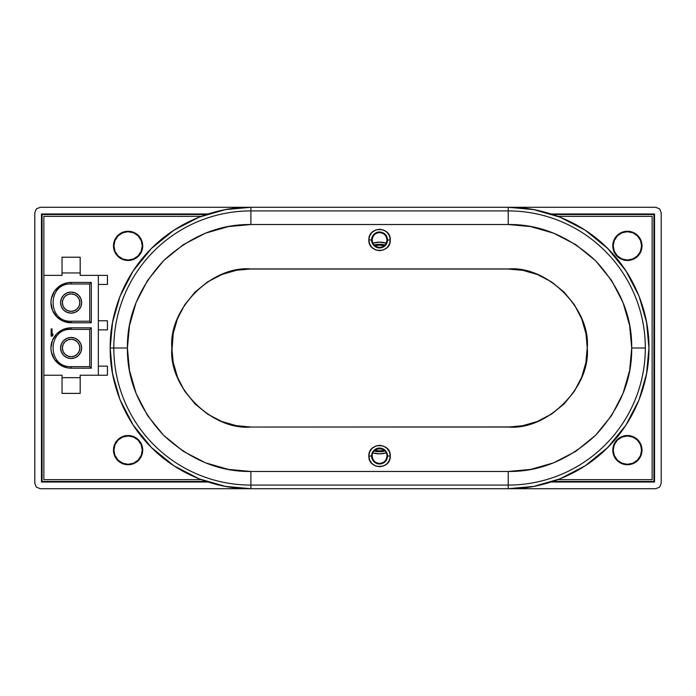 <?xml version="1.0" encoding="UTF-8"?>
<svg xmlns="http://www.w3.org/2000/svg" width="696" height="696" viewBox="0 0 696 696"><rect width="100%" height="100%" fill="white"/><g stroke="black" fill="none" stroke-linecap="round" stroke-linejoin="round"><path stroke-width="1.04" d="M508.228 224.53C539.861 224.138 568.963 236.196 595.541 260.695C620.04 287.265 632.09 316.375 631.707 348L645.314 348A137.086 137.086 0 0 0 508.228 210.914L508.228 224.53L250.891 224.53L250.891 210.914A137.086 137.086 0 0 0 113.813 348L127.42 348C127.037 316.367 139.087 287.265 163.586 260.695C190.165 236.196 219.266 224.138 250.891 224.53L228.427 226.591L205.442 233.195L183.326 244.653L163.586 260.695L147.552 280.436L136.094 302.551L129.482 325.537L127.42 348L129.482 370.463L136.094 393.449L147.552 415.564L163.586 435.305L183.326 451.347L205.442 462.805L228.427 469.408L250.891 471.47L508.228 471.47L530.7 469.408L553.685 462.805L575.801 451.347L595.541 435.305L611.575 415.564L623.033 393.449L629.645 370.463L631.707 348L629.645 325.537L623.033 302.551L611.575 280.436L595.541 260.695L575.801 244.653L553.685 233.195L530.7 226.591L508.228 224.53L508.228 210.914A137.086 137.086 0 0 1 645.314 348A137.086 137.086 0 0 1 508.228 485.086L250.891 485.086A137.086 137.086 0 0 1 113.813 348L110.186 348C109.768 381.338 123.444 419.923 151.397 447.502C178.976 475.455 217.552 489.123 250.891 488.714L250.891 485.086L250.891 488.714L40.246 488.714L250.891 488.714L225.286 486.365L199.1 478.831L173.896 465.772L151.397 447.502L133.119 425.004L120.06 399.8L112.534 373.604L110.186 348L112.534 322.396L120.06 296.2L133.119 270.996L151.397 248.498L173.896 230.228L199.1 217.169L225.286 209.635L250.891 207.286L40.246 207.286L36.392 208.878L40.246 207.286L655.754 207.286L659.608 208.878L661.2 212.732L659.608 208.878L655.754 207.286L508.228 207.286L533.832 209.635L560.028 217.169L585.232 230.228L607.73 248.498L626.008 270.996L639.067 296.2L646.593 322.396L648.942 348L646.593 373.604L639.067 399.8L626.008 425.004L607.73 447.502L585.232 465.772L560.028 478.831L533.832 486.365L508.228 488.714L655.754 488.714L659.608 487.122L655.754 488.714L250.891 488.714L508.228 488.714L508.228 485.086L508.228 488.714C541.566 489.123 580.159 475.446 607.73 447.502C635.683 419.914 649.351 381.338 648.942 348C649.359 314.662 635.683 276.077 607.73 248.498C580.151 220.545 541.575 206.877 508.228 207.286L508.228 210.914L508.228 207.286L250.891 207.286C217.561 206.877 178.968 220.554 151.397 248.498C123.444 276.086 109.777 314.662 110.186 348L113.813 348A137.086 137.086 0 0 1 250.891 210.914L250.891 207.286L250.891 210.914L508.228 210.914L250.891 210.914L250.891 224.53L508.228 224.53M379.564 244.296L379.564 245.088A21.211 21.211 0 0 1 384.288 245.618L379.564 245.088L374.84 245.618A21.211 21.211 0 0 1 379.564 245.088L379.564 244.296A22.002 22.002 0 0 0 374.161 244.966L379.564 244.296L384.966 244.966A22.002 22.002 0 0 0 379.564 244.296M141.601 455.723L142.715 450.129L141.601 444.535L138.434 439.794L136.216 437.975L130.944 435.792L125.245 435.792L119.973 437.975L117.763 439.794L114.588 444.535L113.483 450.129A14.616 14.616 0 0 1 128.099 435.513A14.616 14.616 0 0 1 142.715 450.129A14.616 14.616 0 0 1 128.099 464.745A14.616 14.616 0 0 1 113.483 450.129L114.588 455.723L117.763 460.465L119.973 462.283L125.245 464.467L130.944 464.467L136.216 462.283L140.244 458.246L141.74 455.358M141.601 251.465L142.715 245.871L141.601 240.277L138.434 235.535L136.216 233.717L130.944 231.533L125.245 231.533L119.973 233.717L117.763 235.535L114.588 240.277L113.483 245.871A14.616 14.616 0 0 1 128.099 231.255A14.616 14.616 0 0 1 142.715 245.871A14.616 14.616 0 0 1 128.099 260.487A14.616 14.616 0 0 1 113.483 245.871L114.588 251.465L117.763 256.206L119.973 258.025L125.245 260.208L130.944 260.208L136.216 258.025L140.244 253.988L141.74 251.108M612.784 245.871A14.616 14.616 0 0 1 627.4 231.255A14.616 14.616 0 0 1 642.017 245.871L642.017 245.871A14.616 14.616 0 0 1 627.4 260.487A14.616 14.616 0 0 1 612.784 245.871L613.898 251.465L617.065 256.206L621.806 259.373L627.4 260.487L632.995 259.373L637.736 256.206L640.903 251.465L642.017 245.871L640.903 240.277L637.736 235.535L632.995 232.368L627.4 231.255L621.806 232.368L617.065 235.535L613.898 240.277L612.784 245.871M612.784 450.129A14.616 14.616 0 0 1 627.4 435.513A14.616 14.616 0 0 1 642.017 450.129A14.616 14.616 0 0 1 627.4 464.745A14.616 14.616 0 0 1 612.784 450.129L613.898 455.723L617.065 460.465L621.806 463.632L627.4 464.745L632.995 463.632L637.736 460.465L640.903 455.723L642.017 450.129L640.903 444.535L637.736 439.794L632.995 436.627L627.4 435.513L621.806 436.627L617.065 439.794L613.898 444.535L612.784 450.129M372.899 243.087A24.151 24.151 0 0 1 386.228 243.087L379.564 242.147L372.899 243.087M585.893 362.381L587.215 348C590.652 308.815 547.421 265.567 508.228 269.021L508.228 268.952C547.447 265.507 590.73 308.78 587.276 348L585.954 362.381L581.726 377.093L574.391 391.256L564.125 403.889L551.484 414.163L537.329 421.498L522.618 425.726L508.228 427.048L250.891 427.048L236.51 425.726L221.798 421.498L207.643 414.163L195.002 403.889L184.736 391.256L177.402 377.093L173.174 362.381L171.851 348L173.174 333.619L177.402 318.907L184.736 304.744L195.002 292.111L207.643 281.837L221.798 274.502L236.51 270.274L250.891 268.952L508.228 268.952L522.618 270.274L537.329 274.502L551.484 281.837L564.125 292.111L574.391 304.744L581.726 318.907L585.954 333.619L587.276 348C590.721 387.22 547.456 430.493 508.228 427.048L508.228 426.979C547.421 430.424 590.66 387.194 587.215 348L587.163 345.286M379.564 247.332C384.035 246.889 386.489 244.435 386.924 239.972C386.489 235.5 384.035 233.047 379.564 232.603L379.564 232.003A7.969 7.969 0 0 0 371.594 239.972A7.969 7.969 0 0 0 379.564 247.933A7.969 7.969 0 0 0 387.524 239.972L390.273 239.972C390.874 253.796 368.254 253.77 368.854 239.972L371.594 239.972A7.969 7.969 0 0 1 379.564 232.003L379.564 232.603C375.092 233.047 372.638 235.5 372.195 239.972C372.638 244.435 375.092 246.889 379.564 247.332L379.564 247.933A7.969 7.969 0 0 1 371.594 239.972L368.854 239.972C368.254 226.139 390.874 226.165 390.273 239.972L387.524 239.972A7.969 7.969 0 0 1 379.564 247.933L379.564 247.332C375.092 246.889 372.638 244.435 372.203 239.972M372.203 456.028L371.594 456.028A7.969 7.969 0 0 0 379.564 463.997A7.969 7.969 0 0 0 387.524 456.028L390.273 456.028C390.874 469.861 368.254 469.835 368.854 456.028L372.203 456.028C372.638 460.5 375.092 462.953 379.564 463.397C384.035 462.953 386.489 460.5 386.924 456.028L387.524 456.028A7.969 7.969 0 0 1 379.564 463.997A7.969 7.969 0 0 1 371.594 456.028A7.969 7.969 0 0 1 379.564 448.067A7.969 7.969 0 0 1 387.524 456.028L386.924 456.028C387.368 446.536 371.76 446.536 372.203 456.028C371.76 446.536 387.368 446.536 386.924 456.028M71.114 339.265A8.735 8.735 0 0 1 79.849 348A8.735 8.735 0 0 1 71.114 356.735A8.735 8.735 0 0 0 79.849 348A8.735 8.735 0 0 0 71.114 339.265L67.773 339.935L64.937 341.823L63.04 344.659L62.379 348L63.04 351.341L64.937 354.177L67.773 356.065L71.114 356.735L74.455 356.065L77.291 354.177L79.179 351.341L79.849 348L79.179 344.659L77.291 341.823L74.455 339.935L71.114 339.265A8.735 8.735 0 0 0 62.379 348A8.735 8.735 0 0 0 71.114 356.735A8.735 8.735 0 0 1 62.379 348A8.735 8.735 0 0 1 71.114 339.265M71.114 293.877A8.735 8.735 0 0 1 79.849 302.612A8.735 8.735 0 0 1 71.114 311.338A8.735 8.735 0 0 0 79.849 302.612A8.735 8.735 0 0 0 71.114 293.877L67.773 294.538L64.937 296.435L63.04 299.263L62.379 302.612L63.04 305.953L64.937 308.78L67.773 310.677L71.114 311.338L74.455 310.677L77.291 308.78L79.179 305.953L79.849 302.612L79.179 299.263L77.291 296.435L74.455 294.538L71.114 293.877A8.735 8.735 0 0 0 62.379 302.612A8.735 8.735 0 0 0 71.114 311.338A8.735 8.735 0 0 1 62.379 302.612A8.735 8.735 0 0 1 71.114 293.877M71.114 358.527A10.527 10.527 0 0 1 60.578 348A10.527 10.527 0 0 1 71.114 337.473A10.527 10.527 0 0 1 81.641 348A10.527 10.527 0 0 1 71.114 358.527L67.086 357.727L63.667 355.447L61.387 352.028L60.578 348L61.387 343.972L63.667 340.553L67.086 338.273L71.114 337.473L75.142 338.273L78.561 340.553L80.84 343.972L81.641 348L80.84 352.028L78.561 355.447L75.142 357.727L71.114 358.527M71.114 313.139A10.527 10.527 0 0 1 60.578 302.612A10.527 10.527 0 0 1 71.114 292.076A10.527 10.527 0 0 1 81.641 302.612A10.527 10.527 0 0 1 71.114 313.139L67.086 312.339L63.667 310.059L61.387 306.64L60.578 302.612L61.387 298.575L63.667 295.165L67.086 292.877L71.114 292.076L75.142 292.877L78.561 295.165L80.84 298.575L81.641 302.612L80.84 306.64L78.561 310.059L75.142 312.339L71.114 313.139M142.254 245.871A14.164 14.164 0 0 1 128.099 260.034A14.164 14.164 0 0 1 113.935 245.871L115.014 240.451L118.085 235.857L122.679 232.786L128.099 231.707L133.519 232.786L138.113 235.857L141.184 240.451L142.254 245.871L141.184 251.291L138.113 255.884L133.519 258.955L128.099 260.034L122.679 258.955L118.085 255.884L115.014 251.291L113.935 245.871A14.164 14.164 0 0 1 128.099 231.707A14.164 14.164 0 0 1 142.254 245.871M641.564 245.871A14.164 14.164 0 0 1 627.4 260.034A14.164 14.164 0 0 1 613.237 245.871L614.316 240.451L617.387 235.857L621.98 232.786L627.4 231.707L632.821 232.786L637.414 235.857L640.485 240.451L641.564 245.871L640.485 251.291L637.414 255.884L632.821 258.955L627.4 260.034L621.98 258.955L617.387 255.884L614.316 251.291L613.237 245.871A14.164 14.164 0 0 1 627.4 231.707A14.164 14.164 0 0 1 641.564 245.871M627.4 464.293A14.164 14.164 0 0 1 613.237 450.129A14.164 14.164 0 0 1 627.4 435.966L632.821 437.045L637.414 440.116L640.485 444.709L641.564 450.129L640.485 455.549L637.414 460.143L632.821 463.214L627.4 464.293L621.98 463.214L617.387 460.143L614.316 455.549L613.237 450.129L614.316 444.709L617.387 440.116L621.98 437.045L627.4 435.966A14.164 14.164 0 0 1 641.564 450.129A14.164 14.164 0 0 1 627.4 464.293M128.099 464.293A14.164 14.164 0 0 1 113.935 450.129A14.164 14.164 0 0 1 128.099 435.966L133.519 437.045L138.113 440.116L141.184 444.709L142.254 450.129L141.184 455.549L138.113 460.143L133.519 463.214L128.099 464.293L122.679 463.214L118.085 460.143L115.014 455.549L113.935 450.129L115.014 444.709L118.085 440.116L122.679 437.045L128.099 435.966A14.164 14.164 0 0 1 142.254 450.129A14.164 14.164 0 0 1 128.099 464.293M135.294 462.849L136.207 462.283M136.216 233.717L135.294 233.151M41.473 482.041L42.065 481.449L42.065 214.551L41.473 213.959L41.473 482.041L208.069 482.041L41.473 482.041L41.473 213.959L42.065 214.551L206.268 214.551L42.065 214.551L42.065 481.449L41.473 482.041M653.935 214.551L654.527 213.959L551.058 213.959L654.527 213.959L653.935 214.551L653.935 481.449L654.527 482.041L654.527 213.959L654.527 482.041L653.935 481.449L552.859 481.449L653.935 481.449L653.935 214.551L552.859 214.551L653.935 214.551M208.069 213.959L41.473 213.959L208.069 213.959M551.058 482.041L654.527 482.041L551.058 482.041M206.268 481.449L42.065 481.449L206.268 481.449M34.8 212.732L36.392 208.878L34.8 212.732L34.8 483.268L36.392 487.122L40.246 488.714L36.392 487.122L34.8 483.268L34.8 212.732M661.2 483.268L659.608 487.122L661.2 483.268L661.2 212.732L661.2 483.268M43.874 275.372L62.031 275.372L43.874 275.372L43.874 375.231L62.031 375.231L62.031 377.667L80.188 377.667L80.188 375.231L98.345 375.231L98.345 275.372L107.428 275.372L80.188 275.372L98.345 275.372L98.345 375.231L107.428 375.231L107.428 366.157L98.345 366.157L107.428 366.157L107.428 375.231L80.188 375.231L80.188 377.667L62.031 377.667L62.031 393.388L80.188 393.388L80.188 377.667L80.188 393.388L62.031 393.388L62.031 375.231L43.874 375.231L43.874 216.369L201.17 216.369L43.874 216.369L43.874 275.372M80.188 275.372L80.188 272.945L62.031 272.945L62.031 275.372L62.031 257.215L62.031 272.945L80.188 272.945L80.188 257.215L62.031 257.215L80.188 257.215L80.188 275.372M71.114 282.428L91.298 282.428L91.298 322.787L71.114 322.787L63.388 321.256L56.846 316.88L52.47 310.329L50.93 302.612L51.321 298.671L54.332 291.398L59.899 285.83L67.173 282.811L71.114 282.428L71.114 283.994L89.723 283.994L89.723 321.221L91.298 322.787L91.298 282.428L89.723 283.994L91.298 282.428L71.114 282.428L71.114 283.994C47.119 282.88 47.119 322.335 71.114 321.221L71.114 322.787A20.184 20.184 0 0 1 50.93 302.612A20.184 20.184 0 0 1 71.114 282.428M71.114 368.184L67.173 367.793L59.899 364.782L54.332 359.214L51.321 351.941L50.93 348L52.47 340.274L56.846 333.732L63.388 329.356L71.114 327.816L91.298 327.816L91.298 368.184L71.114 368.184A20.184 20.184 0 0 1 50.93 348A20.184 20.184 0 0 1 71.114 327.816L71.114 329.391L89.723 329.391L91.298 327.816L71.114 327.816L71.114 329.391C47.119 328.268 47.119 367.732 71.114 366.609L71.114 368.184L91.298 368.184L89.723 366.609L71.114 366.609L71.114 368.184M107.428 284.455L107.428 275.372L107.428 284.455L98.345 284.455L107.428 284.455M51.139 336.194L51.139 328.938L52.052 328.938L52.052 334.959L52.957 333.88L52.957 335.115L52.052 336.194L51.139 336.194L52.052 336.194L52.957 335.115L52.957 333.88L52.052 334.959L52.052 328.938L51.139 328.938L51.139 336.194M71.114 322.787L91.298 322.787L89.723 321.221L71.114 321.221L71.114 322.787M89.723 366.609L91.298 368.184L91.298 327.816L89.723 329.391L89.723 366.609L71.114 366.609C47.119 367.732 47.119 328.268 71.114 329.391L89.723 329.391L89.723 366.609M98.345 320.769L107.428 320.769L98.345 320.769M98.345 329.843L107.428 329.843L107.428 320.769L107.428 329.843L98.345 329.843M89.723 283.994L89.723 321.221L71.114 321.221C47.119 322.335 47.119 282.88 71.114 283.994L89.723 283.994M379.564 232.003A7.969 7.969 0 0 1 387.524 239.972A7.969 7.969 0 0 0 379.564 232.003M371.594 456.028L368.854 456.028C368.254 442.204 390.874 442.23 390.273 456.028L387.524 456.028A7.969 7.969 0 0 0 379.564 448.067A7.969 7.969 0 0 0 371.594 456.028M368.854 456.028L369.602 452.087L371.986 448.459L375.623 446.075L379.564 445.318L383.505 446.075L387.141 448.459L389.525 452.087L390.273 456.028L389.525 459.978L387.141 463.606L383.505 465.989L379.564 466.746L375.623 465.989L371.986 463.606L369.602 459.978L368.854 456.028M390.273 239.972L389.525 243.913L387.141 247.541L383.505 249.925L379.564 250.682L375.623 249.925L371.986 247.541L369.602 243.913L368.854 239.972L369.602 236.022L371.986 232.394L375.623 230.011L379.564 229.254L383.505 230.011L387.141 232.394L389.525 236.022L390.273 239.972M522.618 270.344L508.228 269.021L250.891 269.021L508.228 268.952L250.891 269.021C211.706 265.576 168.467 308.806 171.912 348C168.476 387.185 211.706 430.433 250.891 426.979L250.891 427.048C211.68 430.493 168.397 387.22 171.851 348C168.406 308.78 211.671 265.507 250.891 268.952L248.176 269.065M236.518 425.665L250.891 427.048L510.951 426.935M127.42 348L113.813 348A137.086 137.086 0 0 0 250.891 485.086L250.891 471.47C219.266 471.862 190.165 459.804 163.586 435.305C139.087 408.735 127.029 379.625 127.42 348M645.314 348L631.707 348C632.09 379.633 620.04 408.735 595.541 435.305C568.963 459.804 539.861 471.862 508.228 471.47L508.228 485.086A137.086 137.086 0 0 0 645.314 348M250.891 471.47L250.891 485.086L508.228 485.086L508.228 471.47L250.891 471.47M221.824 274.563L207.643 281.915M173.234 333.619L171.956 350.549M173.234 362.372L177.463 377.075M537.303 421.437L551.484 414.085M386.228 452.913A24.151 24.151 0 0 1 372.899 452.913L379.564 453.853L386.228 452.913M652.126 216.369L652.126 479.631L557.957 479.631L652.126 479.631L652.126 216.369L557.957 216.369L652.126 216.369M201.17 479.631L43.874 479.631L43.874 375.231L43.874 479.631L201.17 479.631M630.254 464.467L632.995 463.632M130.944 464.467L133.684 463.632M374.84 450.382L379.564 450.912L384.288 450.382A21.211 21.211 0 0 1 374.84 450.382M374.161 451.034A22.002 22.002 0 0 0 384.966 451.034L379.564 451.704L374.161 451.034M374.848 242.617L373.508 242.921"/></g></svg>
